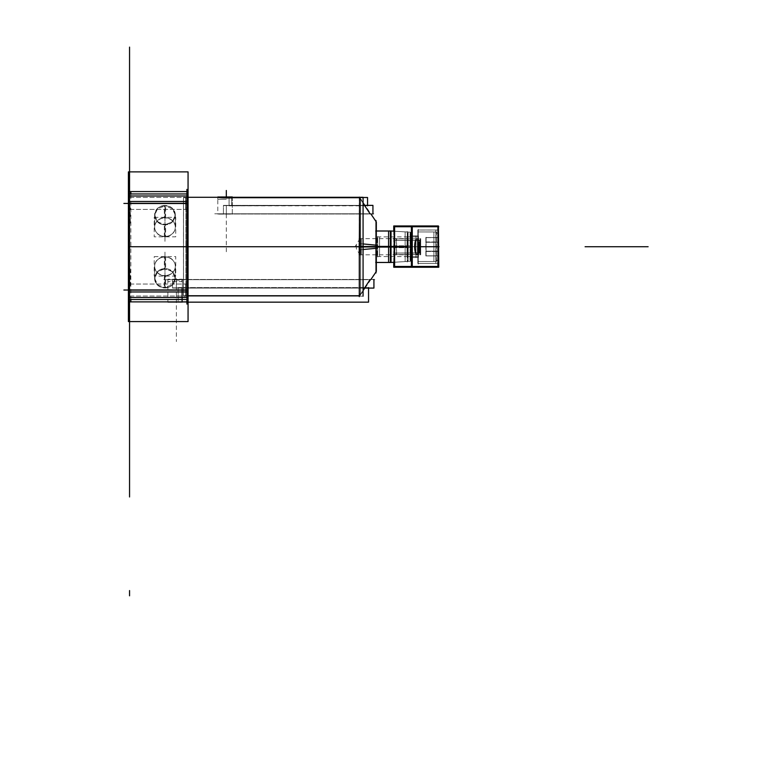 <?xml version="1.0" encoding="UTF-8"?>
<svg xmlns="http://www.w3.org/2000/svg" width="772" height="772" viewBox="0 0 772 772"><rect width="100%" height="100%" fill="white"/><g stroke="black" fill="none" stroke-linecap="round" stroke-linejoin="round"><path stroke-width="0.58" stroke-dasharray="3.86 2.9" d="M393.739 225.955L438.766 225.955M393.739 231.175L393.739 262.287M393.739 267.257L438.766 267.257M394.598 226.746L394.598 266.456L437.907 266.456L437.907 226.746L394.598 226.746L394.598 266.456L394.598 226.746L437.907 226.746L394.598 226.746L394.598 266.456L437.907 266.456L394.598 266.456L437.907 266.456L437.907 226.746L437.907 266.456L411.92 266.456L437.907 266.456L437.907 226.746L437.907 266.456L437.907 226.746L394.598 226.746L394.598 266.456L437.907 266.456L437.907 226.746L437.907 266.456L394.598 266.456L437.907 266.456L437.907 226.746L394.598 226.746L394.598 266.456L394.598 226.746L394.598 266.456L437.907 266.456L437.907 226.746L394.598 226.746L394.598 266.456L394.598 226.746L437.907 226.746L394.598 226.746M394.598 225.955L394.598 267.257M394.598 246.731C394.598 226.814 394.598 226.814 394.598 246.731C394.598 266.649 394.598 266.649 394.598 246.731C394.598 226.814 394.598 226.814 394.598 246.731C394.598 266.649 394.598 266.649 394.598 246.731C394.598 226.814 394.598 226.814 394.598 246.731C394.598 266.649 394.598 266.649 394.598 246.731C394.598 226.814 394.598 226.814 394.598 246.731L410.231 246.731L410.231 232.179L410.231 246.731L411.119 246.731C411.119 229.255 411.119 229.255 411.119 246.731C411.119 264.207 411.119 264.207 411.119 246.731L410.231 246.731L410.231 232.179L410.231 261.283L410.231 246.731L410.231 261.283L410.231 246.731L411.119 246.731L411.119 233.125L411.119 246.731L410.231 246.731C410.231 228.039 410.231 228.039 410.231 246.731L411.119 246.731L411.119 260.338L411.119 246.731C411.119 229.255 411.119 229.255 411.119 246.731C411.119 264.207 411.119 264.207 411.119 246.731C411.119 229.255 411.119 229.255 411.119 246.731C411.119 264.207 411.119 264.207 411.119 246.731C411.119 229.255 411.119 229.255 411.119 246.731L394.598 246.731C394.598 266.649 394.598 266.649 394.598 246.731L410.231 246.731C410.231 265.423 410.231 265.423 410.231 246.731L411.119 246.731C411.119 264.207 411.119 264.207 411.119 246.731L410.231 246.731C410.231 228.039 410.231 228.039 410.231 246.731L411.119 246.731L410.231 246.731C410.231 228.039 410.231 228.039 410.231 246.731C410.231 265.423 410.231 265.423 410.231 246.731L394.598 246.731M417.7 240.536L394.598 240.401L394.598 253.062L394.598 240.401L394.598 253.062L417.7 252.927L394.598 253.062L394.598 240.401L394.598 253.062L394.598 240.401L394.598 253.062L394.598 240.401L417.247 240.401C414.496 240.092 414.496 253.37 417.247 253.062L394.598 253.062L417.7 252.927M438.766 226.746L393.739 226.746M437.907 267.257L437.907 225.955M437.907 263.464L437.907 229.998L437.907 263.464L437.907 229.998L437.907 263.464L437.907 229.998L437.907 263.464L437.907 229.998L437.907 263.464L418.241 263.464L418.241 229.998L418.241 263.464L418.241 229.998L418.241 263.464L418.241 229.998L437.907 229.998L418.241 229.998L418.241 263.464L437.907 263.464L437.907 229.998L437.907 263.464L418.241 263.464L418.241 229.998L418.241 263.464M438.293 230.027L417.845 230.027L417.845 263.464L417.845 229.998L438.293 229.998L438.293 263.464L417.845 263.435L438.293 263.464L438.293 229.998L417.845 229.998L438.293 229.998M438.255 263.464L435.862 263.464L435.862 229.998L438.255 229.998L435.862 229.998L435.862 263.464L438.255 263.464M418.241 229.323L418.241 264.14L418.241 229.323M418.241 257.568L418.241 235.885L418.241 257.568L418.241 235.885L418.241 257.568L418.241 235.885L418.241 257.568L418.241 235.885L411.119 235.885L411.119 257.568L411.119 235.885L411.119 257.568L411.119 235.885L418.241 235.885L418.241 257.568L411.119 257.568L411.119 235.885L411.119 257.568L418.241 257.568L418.241 235.885L418.241 257.568L411.119 257.568L411.119 235.885L411.119 257.568M418.414 235.914L410.936 235.914L410.936 257.568L410.936 235.885L418.414 235.885L418.414 257.568L410.936 257.549L418.414 257.568L418.414 235.885L410.936 235.885L418.414 235.885M418.356 257.568L415.992 257.568L415.992 235.885L418.356 235.885L415.992 235.885L415.992 257.568L418.356 257.568M411.119 260.878L411.119 232.584L411.119 260.878M410.048 232.189L411.119 233.125L411.119 247.58L410.048 247.648L410.048 232.189L410.048 247.648L411.119 247.58L411.1 233.298M410.54 247.648L394.289 247.706L394.289 231.204L394.289 247.706L410.54 247.648L410.54 232.198L410.54 247.648M410.492 246.731L408.108 246.731C408.108 227.798 408.108 227.798 408.108 246.731C408.108 227.798 408.108 227.798 408.108 246.731L410.492 246.731L408.108 246.731C408.108 265.664 408.108 265.664 408.108 246.731C408.108 265.664 408.108 265.664 408.108 246.731L410.492 246.731M410.54 245.814L394.289 245.757L394.289 262.258L394.289 245.757L410.54 245.814L410.54 261.264L410.54 245.814M410.048 261.274L411.119 260.338L411.119 245.872L410.048 245.814L410.048 261.274L410.048 245.814L411.119 245.872L411.1 260.154M393.739 266.456L438.766 266.456M411.399 225.955L412.267 225.955M411.399 267.257L412.267 267.257M417.7 240.401L394.145 240.401L394.145 253.062L419.891 253.052L394.145 253.062L417.7 253.062L417.7 240.401L394.145 240.401M394.598 240.401L417.247 240.401C414.496 240.092 414.496 253.37 417.247 253.062C414.496 253.37 414.496 240.092 417.247 240.401C414.496 240.092 414.496 253.37 417.247 253.062C414.496 253.37 414.496 240.092 417.247 240.401L394.598 240.401L394.598 253.062M417.652 253.062L415.268 253.062L415.268 240.401L417.652 240.401M419.891 240.41L394.145 240.41M394.145 254.596L417.7 254.596L394.145 254.606L396.277 254.606L396.277 238.847L394.145 238.847L420.422 238.847L394.096 238.847M394.598 238.847L394.598 254.606L394.598 238.847L394.598 254.606L394.598 238.847L417.247 238.847L394.598 238.847L394.598 254.606L417.7 254.499L394.598 254.606L394.598 238.847L417.247 238.847M394.193 238.847L396.586 238.847L396.586 254.606L394.193 254.606M394.251 238.866L420.422 238.866M394.251 254.596L420.422 254.596L394.096 254.606M129.551 301.881L129.551 246.731C129.551 234.041 129.551 234.041 129.551 246.731C129.551 259.411 129.551 259.411 129.551 246.731C129.551 234.041 129.551 234.041 129.551 246.731C129.551 259.411 129.551 259.411 129.551 246.731C129.551 265.8 129.551 265.8 129.551 246.731C129.551 227.663 129.551 227.663 129.551 246.731C129.551 265.8 129.551 265.8 129.551 246.731C129.551 227.663 129.551 227.663 129.551 246.731L129.551 301.881L129.551 246.731C129.551 263.358 129.551 263.358 129.551 246.731C129.551 230.104 129.551 230.104 129.551 246.731C129.551 263.358 129.551 263.358 129.551 246.731C129.551 230.104 129.551 230.104 129.551 246.731L129.551 301.881L129.551 246.731C129.551 234.041 129.551 234.041 129.551 246.731C129.551 259.411 129.551 259.411 129.551 246.731C129.551 234.041 129.551 234.041 129.551 246.731C129.551 259.411 129.551 259.411 129.551 246.731C129.551 265.742 129.551 265.742 129.551 246.731C129.551 227.721 129.551 227.721 129.551 246.731C129.551 265.742 129.551 265.742 129.551 246.731C129.551 227.721 129.551 227.721 129.551 246.731L129.551 301.881L129.551 246.731C129.551 233.395 129.551 233.395 129.551 246.731C129.551 260.067 129.551 260.067 129.551 246.731C129.551 233.395 129.551 233.395 129.551 246.731C129.551 260.067 129.551 260.067 129.551 246.731L129.551 191.581L129.551 301.881L186.911 301.881L181.816 301.881L186.911 301.881L186.911 191.581L186.911 301.881L186.911 197.285L186.911 301.881L129.551 301.881L129.551 246.731C129.551 233.395 129.551 233.395 129.551 246.731C129.551 260.067 129.551 260.067 129.551 246.731C129.551 233.395 129.551 233.395 129.551 246.731C129.551 260.067 129.551 260.067 129.551 246.731L129.551 337.364L129.551 246.731C129.551 279.261 129.551 279.261 129.551 246.731C129.551 214.201 129.551 214.201 129.551 246.731C129.551 279.261 129.551 279.261 129.551 246.731C129.551 214.201 129.551 214.201 129.551 246.731L129.551 191.581L186.911 191.581L186.911 301.881L129.551 301.881L186.911 301.881L186.911 191.581L129.551 191.581L129.551 301.881L129.551 191.581L129.551 301.881L129.551 191.581L129.551 301.881L186.911 301.881L186.911 295.744L186.911 301.881L129.551 301.881L129.551 191.581L186.911 191.581L186.911 301.881L186.911 295.744L359.617 295.744L364.895 287.86L176.383 287.86L364.654 287.86L370.058 279.667L176.383 279.667C165.459 279.667 165.459 279.667 176.383 279.667L370.058 279.667L176.383 279.667L176.383 287.86L176.383 279.667L370.058 279.667L364.654 287.86L176.383 287.86L364.895 287.86L181.816 287.86L181.816 301.881L186.911 301.881L167.881 301.881L181.816 301.881L181.816 287.86L364.895 287.86L359.617 295.744L359.617 246.731L376.012 246.731C376.012 279.117 376.012 279.117 376.012 246.731C376.012 214.346 376.012 214.346 376.012 246.731C376.012 279.117 376.012 279.117 376.012 246.731C376.012 214.346 376.012 214.346 376.012 246.731C376.012 279.117 376.012 279.117 376.012 246.731C376.012 214.346 376.012 214.346 376.012 246.731L359.617 246.731L363.072 246.731L359.617 246.731L359.617 197.719L231.735 197.719L231.735 205.603L364.895 205.603L226.312 205.603L226.312 213.796L226.312 205.603L364.895 205.603L226.312 205.603L364.895 205.603L231.735 205.603L231.735 197.719C224.816 198.086 220.174 197.941 217.829 197.285C219.277 197.864 223.909 198.008 231.735 197.719L231.735 205.603L231.735 197.719L359.617 197.719L363.072 202.882L359.617 197.719L359.617 295.744L186.911 295.744L186.911 197.285L186.911 301.881L186.911 191.581L129.551 191.581L129.551 246.731C129.551 229.178 129.551 229.178 129.551 246.731C129.551 264.285 129.551 264.285 129.551 246.731C129.551 229.178 129.551 229.178 129.551 246.731C129.551 264.285 129.551 264.285 129.551 246.731L129.551 191.581L129.551 301.881L129.551 191.581L186.911 191.581L129.551 191.581L129.551 246.731C129.551 232.748 129.551 232.748 129.551 246.731C129.551 260.714 129.551 260.714 129.551 246.731C129.551 232.748 129.551 232.748 129.551 246.731C129.551 260.714 129.551 260.714 129.551 246.731C129.551 225.144 129.551 225.144 129.551 246.731C129.551 268.318 129.551 268.318 129.551 246.731C129.551 225.144 129.551 225.144 129.551 246.731C129.551 268.318 129.551 268.318 129.551 246.731L129.551 307.748L129.551 246.731L129.551 307.748L129.551 246.731L129.551 307.748L129.551 246.731L129.551 307.748L129.551 246.731L129.551 301.881L129.551 246.731L129.551 301.881L186.911 301.881L181.816 301.881L186.911 301.881L186.911 191.581L186.911 301.881L186.911 295.744L186.911 301.881L129.551 301.881L129.551 191.581L129.551 290.031C129.551 282.34 129.551 282.34 129.551 290.031C129.551 297.722 129.551 297.722 129.551 290.031C129.551 282.34 129.551 282.34 129.551 290.031C129.551 297.722 129.551 297.722 129.551 290.031L129.551 304.091M129.551 203.432C129.551 211.123 129.551 211.123 129.551 203.432C129.551 195.741 129.551 195.741 129.551 203.432C129.551 211.123 129.551 211.123 129.551 203.432C129.551 195.741 129.551 195.741 129.551 203.432C129.551 211.123 129.551 211.123 129.551 203.432C129.551 195.741 129.551 195.741 129.551 203.432C129.551 211.123 129.551 211.123 129.551 203.432C129.551 195.741 129.551 195.741 129.551 203.432C129.551 211.123 129.551 211.123 129.551 203.432C129.551 195.741 129.551 195.741 129.551 203.432C129.551 211.152 129.551 211.152 129.551 203.432C129.551 195.702 129.551 195.702 129.551 203.432C129.551 211.152 129.551 211.152 129.551 203.432C129.551 195.702 129.551 195.702 129.551 203.432C129.551 211.123 129.551 211.123 129.551 203.432C129.551 195.741 129.551 195.741 129.551 203.432C129.551 211.152 129.551 211.152 129.551 203.432C129.551 195.702 129.551 195.702 129.551 203.432C129.551 211.152 129.551 211.152 129.551 203.432C129.551 195.702 129.551 195.702 129.551 203.432C129.551 211.152 129.551 211.152 129.551 203.432C129.551 195.702 129.551 195.702 129.551 203.432C129.551 211.152 129.551 211.152 129.551 203.432C129.551 195.702 129.551 195.702 129.551 203.432C129.551 211.152 129.551 211.152 129.551 203.432C129.551 195.702 129.551 195.702 129.551 203.432C129.551 211.152 129.551 211.152 129.551 203.432C129.551 195.702 129.551 195.702 129.551 203.432C129.551 211.123 129.551 211.123 129.551 203.432L186.911 203.432C186.911 211.123 186.911 211.123 186.911 203.432C186.911 195.741 186.911 195.741 186.911 203.432C186.911 211.123 186.911 211.123 186.911 203.432C186.911 195.741 186.911 195.741 186.911 203.432L186.911 197.439L186.911 203.432C186.911 211.123 186.911 211.123 186.911 203.432C186.911 195.741 186.911 195.741 186.911 203.432C186.911 211.123 186.911 211.123 186.911 203.432C186.911 195.741 186.911 195.741 186.911 203.432L129.551 203.432C129.551 195.741 129.551 195.741 129.551 203.432L186.911 203.432L129.551 203.432C129.551 211.123 129.551 211.123 129.551 203.432L186.911 203.432L129.551 203.432C129.551 195.741 129.551 195.741 129.551 203.432L186.911 203.432C186.911 211.123 186.911 211.123 186.911 203.432C186.911 195.741 186.911 195.741 186.911 203.432C186.911 211.123 186.911 211.123 186.911 203.432C186.911 195.741 186.911 195.741 186.911 203.432L128.403 203.432L186.911 203.432C186.911 211.123 186.911 211.123 186.911 203.432C186.911 195.741 186.911 195.741 186.911 203.432L128.403 203.432L186.911 203.432C186.911 211.123 186.911 211.123 186.911 203.432C186.911 195.741 186.911 195.741 186.911 203.432L129.551 203.432M376.012 220.493L376.012 272.97M376.012 262.47L376.012 230.992L376.331 262.47L375.713 262.47L375.713 230.992L375.713 262.47L376.331 262.47M128.403 171.876L128.403 321.577M188.059 171.876L188.059 321.577M130.844 297.471L130.844 299.497M130.844 301.881L128.451 301.881L130.844 301.881L130.844 191.581L128.451 191.581L130.844 191.581M129.928 206.028C130.478 205.12 130.478 225.019 129.928 224.768C129.378 225.019 129.378 205.12 129.928 206.028M129.928 268.695C130.478 268.444 130.478 288.342 129.928 287.425C129.378 288.342 129.378 268.444 129.928 268.695M130.844 193.965L130.844 195.992M186.911 189.372L186.911 304.091M186.911 290.031C186.911 297.722 186.911 297.722 186.911 290.031C186.911 282.34 186.911 282.34 186.911 290.031C186.911 297.722 186.911 297.722 186.911 290.031C186.911 282.34 186.911 282.34 186.911 290.031L186.911 284.038L186.911 290.031C186.911 297.722 186.911 297.722 186.911 290.031C186.911 282.34 186.911 282.34 186.911 290.031C186.911 297.722 186.911 297.722 186.911 290.031C186.911 282.34 186.911 282.34 186.911 290.031L129.551 290.031C129.551 297.722 129.551 297.722 129.551 290.031C129.551 282.34 129.551 282.34 129.551 290.031C129.551 297.722 129.551 297.722 129.551 290.031C129.551 282.34 129.551 282.34 129.551 290.031C129.551 297.722 129.551 297.722 129.551 290.031C129.551 282.34 129.551 282.34 129.551 290.031C129.551 297.751 129.551 297.751 129.551 290.031C129.551 282.301 129.551 282.301 129.551 290.031C129.551 297.751 129.551 297.751 129.551 290.031C129.551 282.301 129.551 282.301 129.551 290.031C129.551 297.722 129.551 297.722 129.551 290.031C129.551 282.34 129.551 282.34 129.551 290.031C129.551 297.751 129.551 297.751 129.551 290.031C129.551 282.301 129.551 282.301 129.551 290.031C129.551 297.751 129.551 297.751 129.551 290.031C129.551 282.301 129.551 282.301 129.551 290.031C129.551 297.751 129.551 297.751 129.551 290.031C129.551 282.301 129.551 282.301 129.551 290.031C129.551 297.751 129.551 297.751 129.551 290.031C129.551 282.301 129.551 282.301 129.551 290.031C129.551 297.751 129.551 297.751 129.551 290.031C129.551 282.301 129.551 282.301 129.551 290.031C129.551 297.751 129.551 297.751 129.551 290.031C129.551 282.301 129.551 282.301 129.551 290.031C129.551 297.722 129.551 297.722 129.551 290.031L186.911 290.031L129.551 290.031C129.551 282.34 129.551 282.34 129.551 290.031L186.911 290.031L129.551 290.031C129.551 297.722 129.551 297.722 129.551 290.031L186.911 290.031L129.551 290.031C129.551 282.34 129.551 282.34 129.551 290.031L186.911 290.031C186.911 297.722 186.911 297.722 186.911 290.031C186.911 282.34 186.911 282.34 186.911 290.031C186.911 297.722 186.911 297.722 186.911 290.031C186.911 282.34 186.911 282.34 186.911 290.031L128.403 290.031L186.911 290.031C186.911 297.722 186.911 297.722 186.911 290.031L129.551 290.031L186.911 290.031C186.911 282.34 186.911 282.34 186.911 290.031L128.403 290.031L186.911 290.031C186.911 297.722 186.911 297.722 186.911 290.031L129.551 290.031L186.911 290.031C186.911 282.34 186.911 282.34 186.911 290.031M183.456 296.178L363.072 296.178L183.456 296.178L183.456 197.285L183.456 296.178M363.072 197.285L363.072 296.178M183.504 295.744L183.504 197.285L183.504 295.744L183.504 197.285L183.504 295.744L185.888 295.744L185.888 197.719L184.122 197.719L185.888 197.719L185.888 295.744L183.504 295.744M359.289 196.802L359.289 249.867L363.072 249.51M359.289 249.867L376.331 248.285L376.331 221.998M359.318 246.731L360.659 246.731L360.659 198.809L360.659 246.731L360.659 198.809L360.659 246.731L359.318 246.731L360.659 246.731L360.659 294.643L360.659 246.731L360.659 294.643L360.659 246.731L359.318 246.731M359.752 198.086L360.167 199.639C360.244 197.719 360.244 197.719 360.167 199.639C360.244 197.719 360.244 197.719 360.167 199.639L359.318 197.275M370.936 279.445L359.289 296.66L359.289 243.595L376.331 245.178L376.331 271.454M359.289 243.595L363.072 243.942M359.318 296.187L360.167 293.823C360.244 295.744 360.244 295.744 360.167 293.823C360.244 295.744 360.244 295.744 360.167 293.823L359.752 295.377M188.059 193.965L188.059 201.492M188.059 291.97L188.059 299.497M128.403 193.965L128.403 201.492M128.403 291.97L128.403 299.497M188.059 301.881L128.403 301.881M188.059 191.581L128.403 191.581M154.217 217.337L175.746 217.337L175.746 236.83L154.217 236.83L154.217 217.337M164.976 236.454A10.335 9.37 180 0 0 175.312 227.084A10.335 9.37 180 0 0 164.976 217.714A10.335 9.37 180 0 0 154.641 227.084A10.335 9.37 180 0 0 164.976 236.454A10.335 9.37 180 0 0 175.312 227.084A10.335 9.37 180 0 0 164.976 217.714L164.976 206.028L172.291 208.623L175.312 215.099L172.291 221.873L164.976 224.768L164.976 236.454L164.976 224.768L157.671 221.873L154.641 215.099L157.671 208.623L164.976 206.028L164.976 217.714A10.335 9.37 180 0 0 154.641 227.084A10.335 9.37 180 0 0 164.976 236.454A10.335 9.37 180 0 0 175.312 227.084A10.335 9.37 180 0 0 164.976 217.714A10.335 9.37 180 0 0 154.641 227.084A10.335 9.37 180 0 0 164.976 236.454A10.335 9.37 180 0 0 175.312 227.084A10.335 9.37 180 0 0 164.976 217.714A10.335 9.37 180 0 0 154.641 227.084A10.335 9.37 180 0 0 164.976 236.454A10.335 9.37 180 0 0 175.312 227.084A10.335 9.37 180 0 0 164.976 217.714L164.976 206.028C178.313 205.13 178.313 225.019 164.976 224.768C151.64 225.019 151.64 205.13 164.976 206.028L164.976 217.714A10.335 9.37 180 0 0 154.641 227.084A10.335 9.37 180 0 0 164.976 236.454L164.976 224.768C151.64 225.019 151.64 205.13 164.976 206.028C178.313 205.13 178.313 225.019 164.976 224.768C151.64 225.019 151.64 205.13 164.976 206.028C178.313 205.13 178.313 225.019 164.976 224.768M175.312 214.857A10.335 9.37 0 0 0 164.33 205.506L164.33 217.974A10.335 9.37 0 0 1 175.312 227.325A10.335 9.37 0 0 1 164.33 236.676L164.33 224.208A10.335 9.37 0 0 0 175.312 214.857L175.312 227.325M154.641 214.857A10.335 9.37 0 0 0 165.623 224.208L165.623 236.676A10.335 9.37 0 0 1 154.641 227.325A10.335 9.37 0 0 1 165.623 217.974L165.623 205.506A10.335 9.37 0 0 0 154.641 214.857L154.641 227.325M154.217 256.632L175.746 256.632L175.746 276.115L154.217 276.115L154.217 256.632M164.976 275.749A10.335 9.37 0 0 0 175.312 266.379A10.335 9.37 0 0 0 164.976 257.008A10.335 9.37 0 0 0 154.641 266.379A10.335 9.37 0 0 0 164.976 275.749A10.335 9.37 0 0 0 175.312 266.379A10.335 9.37 0 0 0 164.976 257.008L164.976 268.695L172.291 271.59L175.312 278.364L172.291 284.839L164.976 287.425L164.976 275.749L164.976 287.425L157.671 284.839L154.641 278.364L157.671 271.59L164.976 268.695L164.976 257.008A10.335 9.37 0 0 0 154.641 266.379A10.335 9.37 0 0 0 164.976 275.749A10.335 9.37 0 0 0 175.312 266.379A10.335 9.37 0 0 0 164.976 257.008A10.335 9.37 0 0 0 154.641 266.379A10.335 9.37 0 0 0 164.976 275.749A10.335 9.37 0 0 0 175.312 266.379A10.335 9.37 0 0 0 164.976 257.008A10.335 9.37 0 0 0 154.641 266.379A10.335 9.37 0 0 0 164.976 275.749A10.335 9.37 0 0 0 175.312 266.379A10.335 9.37 0 0 0 164.976 257.008L164.976 268.695C178.313 268.444 178.313 288.332 164.976 287.425C151.64 288.332 151.64 268.444 164.976 268.695L164.976 257.008A10.335 9.37 0 0 0 154.641 266.379A10.335 9.37 0 0 0 164.976 275.749L164.976 287.425C151.64 288.332 151.64 268.444 164.976 268.695C178.313 268.444 178.313 288.332 164.976 287.425C151.64 288.332 151.64 268.444 164.976 268.695C178.313 268.444 178.313 288.332 164.976 287.425M175.312 278.605A10.335 9.37 180 0 0 164.33 269.254L164.33 256.786A10.335 9.37 180 0 1 175.312 266.137A10.335 9.37 180 0 1 164.33 275.488L164.33 287.956A10.335 9.37 180 0 0 175.312 278.605L175.312 266.137M154.641 278.605A10.335 9.37 180 0 0 165.623 287.956L165.623 275.488A10.335 9.37 180 0 1 154.641 266.137A10.335 9.37 180 0 1 165.623 256.786L165.623 269.254A10.335 9.37 180 0 0 154.641 278.605L154.641 266.137M188.059 203.055L128.403 203.055L128.403 209.415L128.403 203.055L128.403 209.415L128.403 203.055L188.059 203.055L188.059 209.415L188.059 203.055L128.403 203.055L188.059 203.055L188.059 209.415L188.059 203.055M188.011 203.432L185.627 203.432C185.627 211.152 185.627 211.152 185.627 203.432C185.627 211.152 185.627 211.152 185.627 203.432L188.011 203.432L185.627 203.432C185.627 195.702 185.627 195.702 185.627 203.432C185.627 195.702 185.627 195.702 185.627 203.432L188.011 203.432L185.627 203.432C185.627 211.152 185.627 211.152 185.627 203.432C185.627 211.152 185.627 211.152 185.627 203.432L188.011 203.432L185.627 203.432C185.627 195.702 185.627 195.702 185.627 203.432C185.627 195.702 185.627 195.702 185.627 203.432L188.011 203.432M188.059 203.808L128.403 203.808L128.403 197.439L128.403 203.808L128.403 197.439L128.403 203.808L188.059 203.808L188.059 197.439L188.059 203.808L128.403 203.808L188.059 203.808L188.059 197.439L188.059 203.808M188.059 289.654L128.403 289.654L128.403 296.023L128.403 289.654L128.403 296.023L128.403 289.654L188.059 289.654L188.059 296.023L188.059 289.654L128.403 289.654L188.059 289.654L188.059 296.023L188.059 289.654M188.011 290.031L185.627 290.031C185.627 297.751 185.627 297.751 185.627 290.031C185.627 297.751 185.627 297.751 185.627 290.031L188.011 290.031L185.627 290.031C185.627 282.301 185.627 282.301 185.627 290.031C185.627 282.301 185.627 282.301 185.627 290.031L188.011 290.031L185.627 290.031C185.627 297.751 185.627 297.751 185.627 290.031C185.627 297.751 185.627 297.751 185.627 290.031L188.011 290.031L185.627 290.031C185.627 282.301 185.627 282.301 185.627 290.031C185.627 282.301 185.627 282.301 185.627 290.031L188.011 290.031M188.059 290.407L128.403 290.407L128.403 284.038L128.403 290.407L128.403 284.038L128.403 290.407L188.059 290.407L188.059 284.038L188.059 290.407L128.403 290.407L188.059 290.407L188.059 284.038L188.059 290.407M229.072 197.497L229.072 205.825L367.559 205.825L367.559 197.497L229.072 197.497L229.072 205.825L367.559 205.381M364.751 205.381L231.735 205.603L231.735 197.719L231.735 205.603L231.735 197.719L359.617 197.719L364.895 205.603L226.312 205.603L226.312 213.796L370.058 213.796L226.312 213.796C215.378 213.796 215.378 213.796 226.312 213.796L370.058 213.796L226.312 213.796C215.378 213.796 215.378 213.796 226.312 213.796L226.312 205.603L364.895 205.603L370.058 213.796L226.312 213.796L370.058 213.796L364.654 205.603L226.312 205.603L364.895 205.603L226.312 205.603L226.312 213.796C215.378 213.796 215.378 213.796 226.312 213.796L370.058 213.796L226.312 213.796L226.312 205.603L364.895 205.603L359.617 197.719L363.072 202.882L359.617 197.719L359.617 246.731L359.617 197.719L364.654 205.603L359.617 197.719L220.792 197.709M223.533 205.603L367.665 205.603L223.533 205.603M372.934 214.018L223.436 214.018L372.934 214.018L372.934 205.381L223.436 205.381L223.436 214.018L223.436 205.381L363.072 205.381M214.741 213.796L373.851 213.796L214.741 213.796M232.304 196.956L232.304 214.124L217.8 214.124L232.304 214.124L232.304 196.956L217.8 196.956L217.8 214.124M231.735 198.201L226.312 198.201L226.312 199.388C215.33 199.388 215.33 199.388 226.312 199.388C215.33 199.388 215.33 199.388 226.312 199.388L226.312 198.201L231.735 198.201L231.735 197.063M188.059 302.161L178.149 302.161L178.149 287.58L178.149 302.161L368.553 302.161L368.553 288.081M178.149 287.58L368.553 287.58L178.149 287.58M172.619 287.86L368.669 287.86L172.619 287.86M363.072 288.081L172.513 288.081L172.513 279.445L172.513 288.081L373.928 288.081L373.928 279.445L172.513 279.445L373.928 279.445M163.818 279.667L374.854 279.667L163.818 279.667M364.895 287.86L181.816 287.86L181.816 301.881L167.881 301.881L186.911 301.881L167.881 301.881L186.911 301.881L186.911 295.744L186.911 301.881L181.816 301.881L181.816 287.86L364.895 287.86L359.617 295.744L363.072 290.581L359.617 295.744L186.911 295.744L188.059 295.744L186.911 295.744L188.059 295.744L186.911 295.744L186.911 197.285L186.911 295.744L186.911 197.285L186.911 295.744L359.617 295.744L363.072 290.581L359.617 295.744L359.617 246.731L359.617 295.744L364.895 287.86L176.383 287.86L176.383 279.667L167.881 279.667L176.383 279.667L176.383 287.86L181.816 287.86L181.816 301.881L181.816 287.86L364.895 287.86L176.383 287.86L364.654 287.86L176.383 287.86L176.383 279.667C165.459 279.667 165.459 279.667 176.383 279.667L370.058 279.667L176.383 279.667C165.459 279.667 165.459 279.667 176.383 279.667L370.058 279.667L176.383 279.667L176.383 287.86L364.751 288.081L176.383 287.86L364.895 287.86L370.058 279.667L364.751 288.081M182.385 279.223L182.385 302.325L167.881 302.325L182.385 302.325L182.385 279.223L167.881 279.223L182.385 279.223M176.383 279.271L176.383 280.149L181.816 280.149L181.816 281.655L167.881 281.655L181.816 281.655L167.881 281.655L181.816 281.655L181.816 280.149L176.383 280.149L176.383 279.271M407.23 231.407L407.23 262.055L407.23 231.407M390.41 231.021L391.028 231.021L391.028 262.47L390.41 262.47L407.558 261.418L407.558 232.015L407.558 261.447L394.251 262.229L407.23 261.467L407.23 231.996L407.23 261.467L407.23 231.996L407.23 261.467L407.23 231.996L394.251 231.204L407.23 231.996L407.23 261.467L407.23 231.996L407.23 261.467L394.251 262.258L407.23 261.467L407.23 231.996L394.251 231.204L407.558 232.044L390.41 230.973L390.979 230.992L390.41 230.992L390.41 262.49L390.979 262.47L390.41 262.47L391.028 231.011L376.331 231.021M407.23 236.898L407.23 256.565L407.23 236.898L407.23 256.565L407.23 236.898L407.23 256.565L407.23 236.898L418.221 236.898L418.221 256.565L418.221 236.898L418.221 256.565L418.221 236.898L418.221 256.565L407.23 256.565L407.23 236.898L407.23 256.565L418.221 256.565L418.221 236.898L407.23 236.898L418.221 236.898L418.221 256.565L418.221 236.898L418.221 256.565L407.23 256.565M407.51 261.447L405.126 261.592L405.126 231.87L407.51 232.015L405.126 231.87L405.126 261.592L407.51 261.447M390.41 262.441L376.331 262.441M407.558 232.015L394.251 231.204L407.558 232.015M388.596 230.992L388.596 262.47M437.888 233.327L437.888 260.135L437.888 233.327M437.888 259.624L437.888 233.839L437.888 259.624L435.997 261.515L437.888 259.624L437.888 233.839L437.888 259.624L437.888 233.839L437.888 259.624L435.997 261.515L435.997 231.947L437.888 233.839L435.997 231.947L435.997 261.515L437.888 259.624L437.888 233.839L435.997 231.947L435.997 261.515L435.997 231.947L418.221 231.947L418.221 261.515L418.221 231.947L418.221 261.515L418.221 231.947L435.997 231.947L437.888 233.839L437.888 259.624L437.888 233.839L437.888 259.624L435.997 261.515L435.997 231.947L435.997 261.515L418.221 261.515L418.221 231.947L418.221 261.515L418.221 231.947L418.221 261.515L435.997 261.515L435.997 231.947L435.997 261.515L435.997 231.947L418.221 231.947M437.888 242.186L437.888 255.831L437.888 242.186L426.096 242.186L426.096 237.631L426.096 255.831L426.096 237.631L437.888 237.631L437.888 242.186L437.888 237.631L426.096 237.631L426.096 242.186L437.888 242.186L426.096 242.186L426.096 251.276L437.888 251.276L437.888 242.186L437.888 251.276L426.096 251.276L426.096 255.831L437.888 255.831L437.888 251.276L437.888 255.831L426.096 255.831L426.096 251.276L437.888 251.276L426.096 251.276L426.096 242.186L437.888 242.186L437.888 255.831L437.888 242.186L426.096 242.186L426.096 237.631L426.096 255.831L426.096 237.631L437.888 237.631L426.096 237.631L426.096 242.186L437.888 242.186L426.096 242.186L426.096 251.276L437.888 251.276L426.096 251.276L426.096 255.831L437.888 255.831L426.096 255.831L426.096 251.276L437.888 251.276L426.096 251.276L426.096 242.186L437.888 242.186L437.888 237.631L437.888 255.831L437.888 242.186L426.096 242.186L437.888 242.186L437.888 237.631L437.888 251.276L437.888 242.186M438.042 234.022L435.842 231.822L435.842 261.669L435.842 231.793L438.042 234.022L438.042 259.469L435.842 261.64L438.042 259.44L438.042 233.993L435.842 231.793L438.042 233.993M436.354 231.976L417.864 231.947L417.864 261.515L417.864 231.947L436.354 231.976L436.354 261.515L417.864 261.486L436.354 261.515L436.354 231.976M436.305 261.515L433.912 261.515L433.912 231.947L436.305 231.947L433.912 231.947L433.912 261.515L436.305 261.515M418.221 231.359L418.221 262.104L418.221 231.359M418.443 236.917L407.008 236.917L407.008 256.565L407.008 236.898L418.443 236.898L418.443 256.565L407.008 256.545L418.443 256.565L418.443 236.898L407.008 236.898L418.443 236.898M418.395 256.565L416.002 256.565L416.002 236.898L418.395 236.898L416.002 236.898L416.002 256.565L418.395 256.565M426.096 237.265L426.096 256.188L426.096 237.265M425.864 242.292L438.12 242.292L438.12 237.525L438.12 242.292L425.864 242.292L425.864 237.525L438.12 237.525L425.864 237.525L425.864 242.292M425.864 241.964L438.12 241.964L438.12 251.498L438.12 241.964L425.864 241.964L425.864 251.498L438.12 251.498L425.864 251.498L425.864 241.964M425.864 251.17L438.12 251.17L438.12 255.937L438.12 251.17L425.864 251.17L425.864 255.937L438.12 255.937L425.864 255.937L425.864 251.17M360.07 238.442L355.081 246.731L359.955 246.731L355.081 246.731L360.07 247.252L360.07 238.442L360.07 247.252L356.336 246.731C356.336 244.048 356.336 244.048 356.336 246.731C356.336 244.048 356.336 244.048 356.336 246.731L360.07 246.21L360.07 255.021L360.07 246.21L355.081 246.731L359.955 246.731L359.955 238.635L359.955 246.731C359.955 236.328 359.955 236.328 359.955 246.731L407.23 246.731C407.23 236.328 407.23 236.328 407.23 246.731C407.23 257.134 407.23 257.134 407.23 246.731C407.23 236.328 407.23 236.328 407.23 246.731C407.23 257.134 407.23 257.134 407.23 246.731C407.23 236.328 407.23 236.328 407.23 246.731L359.955 246.731C359.955 257.134 359.955 257.134 359.955 246.731L407.23 246.731C407.23 257.134 407.23 257.134 407.23 246.731L359.955 246.731C359.955 236.328 359.955 236.328 359.955 246.731L355.081 246.731L359.955 246.731C359.955 236.328 359.955 236.328 359.955 246.731L407.23 246.731C407.23 236.328 407.23 236.328 407.23 246.731C407.23 257.134 407.23 257.134 407.23 246.731C407.23 234.099 407.23 234.099 407.23 246.731L377.73 246.731L377.73 236.898L377.73 246.731C377.73 259.363 377.73 259.363 377.73 246.731C377.73 234.099 377.73 234.099 377.73 246.731C377.73 257.134 377.73 257.134 377.73 246.731C377.73 236.328 377.73 236.328 377.73 246.731C377.73 259.363 377.73 259.363 377.73 246.731C377.73 234.099 377.73 234.099 377.73 246.731C377.73 257.134 377.73 257.134 377.73 246.731C377.73 236.328 377.73 236.328 377.73 246.731C377.73 234.099 377.73 234.099 377.73 246.731L407.23 246.731C407.23 259.363 407.23 259.363 407.23 246.731L377.73 246.731C377.73 259.363 377.73 259.363 377.73 246.731L376.012 246.731C376.012 214.346 376.012 214.346 376.012 246.731C376.012 279.117 376.012 279.117 376.012 246.731L363.072 246.731M359.009 247.243L408.176 247.243L408.176 238.635L408.176 247.243L359.009 247.243L359.009 238.635L359.009 247.243M359.057 246.731L361.441 246.731C361.441 236.28 361.441 236.28 361.441 246.731C361.441 236.28 361.441 236.28 361.441 246.731L359.057 246.731L361.441 246.731C361.441 257.182 361.441 257.182 361.441 246.731C361.441 257.182 361.441 257.182 361.441 246.731L359.057 246.731M356.336 246.731C356.336 249.414 356.336 249.414 356.336 246.731C356.336 249.414 356.336 249.414 356.336 246.731M359.009 246.22L408.176 246.22L408.176 254.828L408.176 246.22L359.009 246.22L359.009 254.828L359.009 246.22M407.23 238.297L407.23 255.165L407.23 238.297M377.141 247.349L407.819 247.349L407.819 236.898L407.819 247.349L377.141 247.349L377.141 236.898L377.141 247.349M377.19 246.731L379.573 246.731C379.573 234.041 379.573 234.041 379.573 246.731C379.573 234.041 379.573 234.041 379.573 246.731L377.19 246.731L379.573 246.731C379.573 259.411 379.573 259.411 379.573 246.731C379.573 259.411 379.573 259.411 379.573 246.731L377.19 246.731M377.141 246.114L407.819 246.114L407.819 256.565L407.819 246.114L377.141 246.114L377.141 256.565L377.141 246.114M377.73 236.493L377.73 256.97L377.73 236.493M129.551 258.774L129.551 289.78L129.551 258.774M129.551 242.755L129.551 203.046L129.551 242.755M129.551 216.7L129.551 229.361L129.551 216.7M129.551 274.272C129.551 295.869 129.551 295.869 129.551 274.272C129.551 252.685 129.551 252.685 129.551 274.272C129.551 295.869 129.551 295.869 129.551 274.272C129.551 252.685 129.551 252.685 129.551 274.272M437.907 246.731L374.874 246.731L437.907 246.731M438.293 263.464L417.845 263.464L438.293 263.464M437.907 229.998L418.241 229.998M418.414 257.568L410.936 257.568L418.414 257.568M418.241 235.885L411.119 235.885M129.551 257.568L129.551 235.885L129.551 257.568M410.173 246.731L347.139 246.731L410.173 246.731M411.1 246.944L410.048 246.963M410.54 246.731L394.289 246.731L410.54 246.731M411.1 246.519L410.048 246.5M410.231 246.731C410.231 265.423 410.231 265.423 410.231 246.731M418.839 253.062L419.891 247.841L418.839 253.062M419.891 245.621L418.839 240.401L419.891 245.621M394.598 254.606L417.247 254.606M219.904 197.603L219.287 197.516M390.41 262.47L391.028 262.47L390.41 262.47L391.028 262.47L390.41 262.47L391.028 231.011L390.738 262.47L390.41 230.992L391.028 230.992L390.41 230.992M129.551 262.47L129.551 230.992L129.551 262.47M129.551 189.372L129.551 246.731C129.551 236.28 129.551 236.28 129.551 246.731C129.551 257.182 129.551 257.182 129.551 246.731C129.551 236.28 129.551 236.28 129.551 246.731C129.551 257.182 129.551 257.182 129.551 246.731C129.551 234.041 129.551 234.041 129.551 246.731C129.551 259.411 129.551 259.411 129.551 246.731C129.551 234.041 129.551 234.041 129.551 246.731C129.551 259.411 129.551 259.411 129.551 246.731L192.585 246.731M129.551 298.947L129.551 293.678L129.551 298.947M129.551 195.992L129.551 297.471L129.551 195.992M129.551 295.744L129.551 197.371L129.551 295.744M183.456 246.731L188.059 246.731M231.735 197.719L222.548 197.873L231.735 197.719L231.735 205.603L226.312 205.603L226.312 213.796C215.378 213.796 215.378 213.796 226.312 213.796L226.312 205.603L364.895 205.603M393.054 246.731L438.428 246.731L393.054 246.731M359.289 246.731L376.331 246.731L359.289 246.731M370.058 213.796L364.654 205.603L226.312 205.603L364.654 205.603L370.058 213.796L226.312 213.796L370.058 213.796M186.911 195.992L186.911 297.471M129.551 194.476L129.551 208.372L129.551 194.476M186.911 191.581L129.551 191.581L186.911 191.581M164.976 215.099L164.976 241.732L164.976 215.099M164.976 224.227L164.976 236.695L164.976 224.227M164.976 206.028L164.976 217.714M164.976 278.364L164.976 251.73L164.976 278.364M164.976 287.975L164.976 275.507L164.976 287.975M164.976 268.695L164.976 257.008M129.551 230.345L129.551 191.581L129.551 230.345M226.312 214.124L226.312 253.496M364.654 287.86L176.383 287.86L176.383 279.667C165.459 279.667 165.459 279.667 176.383 279.667L176.383 287.86L364.654 287.86M370.058 279.667L176.383 279.667L370.058 279.667M176.383 278.557L176.383 341.581M176.383 279.223L176.383 302.325M181.816 301.881L167.881 301.881L181.816 301.881L181.816 287.86L181.816 301.881M407.558 261.447L394.251 262.258L407.558 261.447M408.784 246.731L345.76 246.731L408.784 246.731M407.23 261.467L407.23 231.996M129.551 246.731L129.551 191.581M438.042 259.469L435.842 261.669L438.042 259.469M436.354 261.515L417.864 261.515L436.354 261.515M437.888 233.839L435.997 231.947L435.997 261.515L418.221 261.515M418.443 256.565L407.008 256.565L418.443 256.565M418.221 256.565L418.221 236.898M437.888 237.631L426.096 237.631M437.888 255.831L437.888 251.276L426.096 251.276L437.888 251.276L437.888 255.831L426.096 255.831M356.336 244.656L355.081 246.731L418.115 246.731L359.955 246.731C359.955 257.134 359.955 257.134 359.955 246.731C359.955 257.134 359.955 257.134 359.955 246.731L407.23 246.731C407.23 234.099 407.23 234.099 407.23 246.731L377.73 246.731C377.73 259.363 377.73 259.363 377.73 246.731C377.73 234.099 377.73 234.099 377.73 246.731C377.73 257.134 377.73 257.134 377.73 246.731C377.73 236.328 377.73 236.328 377.73 246.731L438.428 246.731M352.476 246.731L415.51 246.731L352.476 246.731M359.009 246.731L408.176 246.731L359.009 246.731M129.551 254.828L129.551 238.635L129.551 254.828M377.141 246.731L407.819 246.731L377.141 246.731M407.23 246.731C407.23 259.363 407.23 259.363 407.23 246.731M410.231 232.179L411.119 233.125M410.54 232.198L394.289 231.204M410.492 232.198L408.108 232.054M410.54 261.264L394.289 262.258M410.492 261.264L408.108 261.409M410.231 261.283L411.119 260.338M419.891 253.062L394.106 253.062M419.891 240.401L394.106 240.401M394.145 238.847L417.7 238.847M183.456 197.285L188.059 197.285M359.617 197.285L370.936 214.018M360.659 198.809L360.225 198.182M360.659 294.643L360.225 295.28M175.312 215.099L175.312 227.084M154.641 215.099L154.641 227.084M175.312 278.364L175.312 266.379M154.641 278.364L154.641 266.379M188.059 209.415L128.403 209.415L188.059 209.415M185.627 209.415L188.011 209.415L185.627 209.415M188.059 197.439L128.403 197.439L188.059 197.439M185.627 197.439L188.011 197.439L185.627 197.439M188.059 296.023L128.403 296.023L188.059 296.023M185.627 296.023L188.011 296.023L185.627 296.023M188.059 284.038L128.403 284.038L188.059 284.038M185.627 284.038L188.011 284.038L185.627 284.038M217.8 199.388L217.8 196.995M167.881 279.223L167.881 302.325M167.881 281.655L167.881 279.271M436.354 231.947L417.864 231.947L436.354 231.947M359.009 238.635L408.176 238.635M361.441 238.635L359.057 238.635M360.07 255.021L356.336 248.806M359.009 254.828L408.176 254.828M361.441 254.828L359.057 254.828M377.141 236.898L407.819 236.898M379.573 236.898L377.19 236.898M377.141 256.565L407.819 256.565M379.573 256.565L377.19 256.565"/><path stroke-width="1.16" d="M393.739 231.175L393.739 225.955L412.267 225.955L412.267 267.257L393.739 267.257L393.739 262.287M438.428 225.955L438.766 267.257L438.428 225.955L411.399 225.955L411.399 267.257L438.428 267.257M394.598 225.955L394.598 267.257M438.766 226.746L393.739 226.746M411.92 266.456L411.92 226.746M417.7 252.927C419.891 248.796 419.891 244.666 417.7 240.536C419.891 244.666 419.891 248.796 417.7 252.927C419.891 248.796 419.891 244.666 417.7 240.536C419.891 244.666 419.891 248.796 417.7 252.927C419.891 248.796 419.891 244.666 417.7 240.536M437.907 267.257L437.907 225.955M393.739 266.456L438.766 266.456M394.251 225.955L394.251 267.257M394.145 253.062L394.145 240.41M419.891 253.052L419.891 240.41M394.145 254.606L394.251 238.847L394.145 254.606M417.7 254.606L417.7 238.847M420.422 238.866L420.422 254.596M129.551 191.581L129.551 47.111C129.551 36.13 129.551 36.13 129.551 47.111L129.551 191.581L129.551 47.111C129.551 36.13 129.551 36.13 129.551 47.111L129.551 97.031C129.551 86.049 129.551 86.049 129.551 97.031L129.551 191.581L129.551 97.031C129.551 86.049 129.551 86.049 129.551 97.031L129.551 304.091M376.012 220.493L376.012 272.97M188.059 201.492L128.403 201.492L128.403 171.876L128.403 201.492L188.059 201.492L188.059 171.876L188.059 201.492L188.059 171.876L128.403 171.876L188.059 171.876L128.403 171.876L128.403 201.492L188.059 201.492L188.059 291.97L128.403 291.97L188.059 291.97L188.059 321.577L188.059 291.97L128.403 291.97L128.403 321.577L128.403 291.97L128.403 321.577L188.059 321.577L188.059 291.97M128.451 297.471L130.844 297.471M130.844 299.497L130.844 301.881M130.844 191.581L130.844 193.965M130.844 195.992L128.451 195.992M186.911 189.372L186.911 304.091M363.072 296.178L363.072 197.285L188.059 197.285M363.072 249.51L376.331 248.285L376.331 221.998L370.936 214.018M359.289 249.867L359.617 197.285M359.617 246.731L359.617 197.719L359.617 246.731M359.318 197.275L359.752 198.086M359.289 296.66L359.289 243.595M363.072 243.942L376.331 245.178L376.331 271.454L370.936 279.445M359.752 295.377L359.318 296.187M188.059 193.965L128.403 193.965M188.059 299.497L128.403 299.497M128.403 201.492L128.403 291.97M186.911 297.471L129.551 297.471L186.911 297.471M129.551 195.992L186.911 195.992L129.551 195.992M188.059 301.881L128.403 301.881M188.059 191.581L128.403 191.581M229.072 197.497L367.559 197.497L367.559 205.825M359.289 197.719L231.735 197.719C224.816 198.086 220.174 197.941 217.829 197.285C219.277 197.864 223.909 198.008 231.735 197.719L359.289 197.719L231.735 197.719C224.816 198.086 220.174 197.941 217.829 197.285C219.277 197.864 223.909 198.008 231.735 197.719C224.816 198.086 220.174 197.941 217.829 197.285C219.277 197.864 223.909 198.008 231.735 197.719L359.289 197.719M364.751 205.381L363.072 202.882L364.751 205.381M363.072 205.381L372.934 205.381L372.934 214.018M370.058 213.796L364.654 205.603L370.058 213.796M217.8 196.995L232.304 196.956M363.072 288.081L373.928 288.081L373.928 279.445M364.654 287.86L370.058 279.667L364.654 287.86M188.059 302.161L368.553 302.161L368.553 287.58M188.059 295.744L359.289 295.744L188.059 295.744M364.751 288.081L363.072 290.581L364.731 288.101M390.41 262.49L394.251 262.258L390.41 262.49L394.251 262.258L390.41 262.49L394.251 262.229L391.028 262.451L394.251 262.258L391.028 262.47L391.028 230.992L394.251 231.204L390.41 230.973L390.738 262.47L390.41 230.973L376.331 230.992L390.41 230.992L390.41 262.49L376.331 262.47M388.596 262.47L390.979 262.47L388.596 262.47L388.596 230.992L390.979 230.992L388.596 230.992M390.41 262.441L376.331 262.441M390.41 231.021L376.331 231.021M129.551 301.881L129.551 444.749M129.551 368.823C129.551 376.997 129.551 376.997 129.551 368.823C129.551 360.649 129.551 360.649 129.551 368.823C129.551 376.997 129.551 376.997 129.551 368.823C129.551 360.649 129.551 360.649 129.551 368.823M129.551 203.046L129.551 242.755L129.551 203.046M129.551 247.744L129.551 445.762L129.551 247.744M648.123 246.731L585.089 246.731L648.123 246.731M129.551 48.713L129.551 189.372M437.907 246.731L417.7 246.731L437.907 246.731M394.145 246.731L374.874 246.731L394.145 246.731M417.247 238.847C413.792 238.606 413.792 254.857 417.247 254.606C413.792 254.857 413.792 238.606 417.247 238.847M417.7 254.499L418.839 253.062L417.7 254.499M419.891 247.841L419.891 245.621L419.891 247.841M418.839 240.401L417.7 238.963L418.839 240.401M376.012 246.731L128.403 246.731M220.792 197.709L219.904 197.603M394.251 231.204L391.028 231.011L394.251 231.204M129.551 293.678L129.551 298.947L129.551 293.678M129.551 496.965L129.551 392.533L129.551 496.965M129.551 480.985L129.551 463.518L129.551 480.985M129.551 425.98L129.551 408.513L129.551 425.98M129.551 590.561L129.551 595.82L129.551 590.561M438.428 246.731L439.036 246.731M128.403 203.432L123.877 203.432L128.403 203.432M128.403 290.031L123.877 290.031L128.403 290.031M226.312 190.472L226.312 196.956M231.735 197.719C224.816 198.086 220.174 197.941 217.829 197.285C219.277 197.864 223.909 198.008 231.735 197.719M129.551 203.152L129.551 488.329L129.551 203.152M390.41 230.992L376.331 230.992M128.403 321.577L188.059 321.577L128.403 321.577M391.028 230.992L375.713 230.992L391.028 230.992M391.028 262.47L375.713 262.47L391.028 262.47"/></g></svg>
